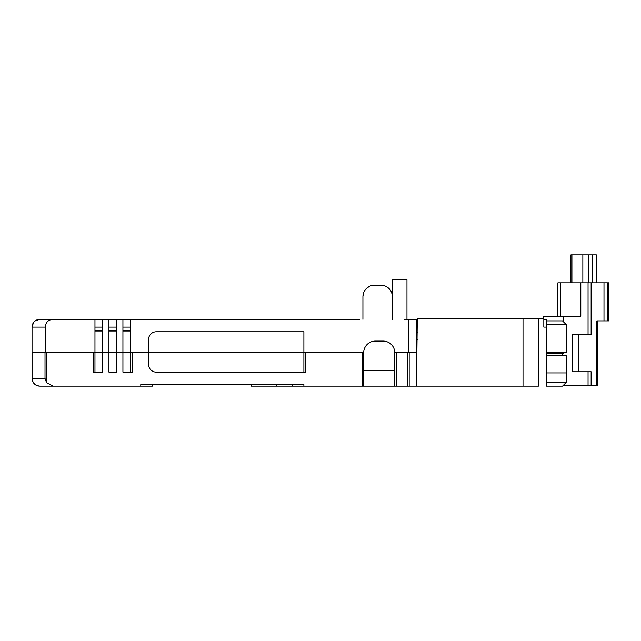 <?xml version="1.0" encoding="UTF-8"?>
<svg xmlns="http://www.w3.org/2000/svg" width="641" height="641" viewBox="0 0 641 641"><rect width="100%" height="100%" fill="white"/><g stroke="black" fill="none" stroke-linecap="round" stroke-linejoin="round"><path stroke-width="0.96" d="M563.487 385.185L596.851 385.353L596.851 320.885L608.95 320.885L608.95 282.833L557.878 282.833L557.878 316.229M560.691 316.229L560.691 282.833M543.64 318.561L543.64 316.229L563.487 316.229L563.487 321.838M546.228 372.926L566.42 372.926L546.228 372.926L566.42 372.926L566.42 355.843L546.228 355.843M563.487 352.734L561.668 355.843M580.81 282.833L580.81 316.229L563.487 316.229M588.053 371.764L588.053 385.353M578.31 371.764L572.357 371.764L572.357 334.482L578.31 334.482L578.31 371.764L591.138 371.764L591.138 385.353M588.053 282.833L588.053 334.482M596.851 385.353L597.676 385.353L597.676 320.885M578.31 334.482L591.138 334.482L591.138 282.833M596.354 282.833L596.354 254.87L570.939 254.87L570.939 282.833M417.291 332.535L416.514 332.535L416.514 331.734M546.228 352.734L546.228 386.13L562.534 386.13L546.228 386.13L562.534 386.13L546.228 386.13L546.228 319.338L543.832 319.338L543.832 327.102L546.212 327.102L546.212 352.734L546.212 327.102L546.212 352.734L566.42 352.734L566.42 324.771L546.228 324.771M417.291 327.102L416.514 327.102M53.155 319.338C48.307 319.707 45.671 322.295 45.255 327.102L45.255 352.734L102.728 352.734L102.728 319.338L39.814 319.338L36.809 319.939A7.764 7.764 0 0 0 36.152 320.252M34.526 321.413A7.764 7.764 0 0 0 33.725 322.287M33.5 322.583A7.764 7.764 0 0 0 32.843 323.689M56.6 319.338L39.814 319.338L35.271 320.804M303.898 352.734L303.898 372.149L303.898 352.734L148.552 352.734L303.898 352.734L303.898 331.766L156.324 331.766A7.764 7.764 0 0 0 148.552 339.53L148.552 352.734L363.703 352.734L363.703 386.13L303.898 386.13L303.898 384.576L140.788 384.576L140.788 386.13L39.814 386.13C35.087 385.65 32.507 383.062 32.074 378.366L32.074 352.734L45.014 352.734L45.014 378.366L46.545 382.621L53.155 386.13L39.814 386.13L37.01 385.602L39.814 386.13C35.087 385.65 32.507 383.062 32.074 378.366L45.014 378.366L46.545 382.621L53.155 386.13L152.438 386.13L152.438 384.576L152.438 386.13L140.788 386.13L140.788 384.576L303.898 384.576L303.898 386.13L292.248 386.13L292.248 384.576L292.248 386.13L394.768 386.13L394.768 352.734L394.768 386.13L409.182 386.13L409.182 352.734L416.346 352.734L416.338 386.13L409.182 386.13L409.182 352.734L416.346 352.734L416.338 386.13L363.703 386.13L363.703 352.734A11.65 11.65 0 0 1 375.354 341.084L383.118 341.084A11.65 11.65 0 0 1 394.768 352.734L416.514 352.734L416.514 319.338L417.291 319.338M416.514 319.338L404.086 319.338M130.692 319.338L122.928 319.338L122.928 352.734L102.728 352.734L130.692 352.734L130.692 319.338L359.817 319.338M148.552 352.734L148.552 364.384A7.764 7.764 0 0 0 156.324 372.149L305.453 372.149L156.324 372.149A7.764 7.764 0 0 1 148.552 364.384L148.552 352.734L108.946 352.734L108.946 372.149L116.71 372.149L116.71 319.338L122.928 319.338M116.71 319.338L102.728 319.338M33.532 322.535L32.05 327.102C32.507 322.391 35.095 319.803 39.814 319.338M116.71 352.734L116.71 372.149L108.946 372.149L108.946 352.734L102.728 352.734L102.728 372.149L93.41 372.149L102.728 372.149L102.728 352.734L94.964 352.734L94.964 319.338M108.946 352.734L108.946 319.338M45.255 327.102L32.05 327.102L32.05 352.734L45.255 352.734M36.217 320.22L34.494 321.445M32.851 323.665L32.05 327.086M371.411 285.598L380.786 285.157L374.576 285.157A11.65 11.65 0 0 0 362.926 296.807L362.926 319.338M383.951 285.598L380.786 285.157A11.65 11.65 0 0 1 392.436 296.807L392.436 319.338M408.75 352.734L408.75 319.338M386.235 286.511L389.48 289.051M363.888 292.184L362.95 296.03L363.856 292.24M365.891 289.051L369.128 286.511M566.42 324.771L562.534 320.885L546.228 320.885M122.928 327.102L130.692 327.102M108.946 327.102L116.71 327.102M94.964 327.102L102.728 327.102M368.511 286.856L369.216 286.463M406.971 319.338L406.971 279.724L392.22 279.724L392.22 294.531L391.483 292.184M386.852 286.856L386.146 286.463M566.42 382.244L546.228 382.244L566.42 382.244L566.42 372.926L566.42 382.244L562.534 386.13L566.42 382.244M538.472 318.561L543.832 318.561L543.832 327.102L546.212 327.102L543.832 327.102L543.832 318.561L538.472 318.561L538.472 386.13L416.514 386.13L417.291 318.561L538.472 318.561L538.472 386.13L416.514 386.13L417.291 318.561L538.472 318.561M292.248 386.13L251.08 386.13L292.248 386.13M407.788 352.734L396.322 352.734L407.788 352.734L407.788 386.13L407.788 352.734M36.97 385.594A7.764 7.764 0 0 1 35.656 384.921L32.635 381.331L35.64 384.912A7.764 7.764 0 0 0 36.97 385.594M32.05 378.366L32.555 381.123L32.05 378.366L45.014 378.366L45.014 352.734L32.074 352.734L32.05 378.366M39.814 386.13L59.236 386.13L39.814 386.13M93.41 352.734L46.545 352.734L46.545 382.621L46.545 352.734L93.41 352.734L93.41 372.149L93.41 352.734M362.149 352.734L305.453 352.734L362.149 352.734L362.149 386.13L362.149 352.734M122.928 352.734L122.928 372.149L132.246 372.149L132.246 352.734L132.246 372.149L122.928 372.149L122.928 352.734L130.692 352.734L130.692 372.149L130.692 352.734M152.438 384.576L162.814 384.576L152.438 384.576M363.703 370.594L394.768 370.594L363.703 370.594M416.514 339.53L417.291 339.53L416.514 339.53M94.964 352.734L94.964 372.149L94.964 352.734L102.728 352.734M39.766 386.13L38.604 386.034L39.766 386.13M37.45 385.762L35.279 384.672L37.45 385.762M33.644 383.078L32.314 380.369L33.644 383.078M38.324 385.986L37.603 385.81L38.324 385.986M546.228 353.512L563.487 353.512M603.99 320.885L603.99 282.833M597.524 385.353L597.524 320.885M607.756 282.833L607.756 320.885M608.79 320.885L608.79 282.833M592.38 282.833L592.38 254.87M588.342 254.87L588.342 282.833M582.853 282.833L582.853 254.87M571.932 254.87L571.932 282.833M130.692 330.988L122.928 330.988M116.71 330.988L108.946 330.988M102.728 330.988L94.964 330.988M523.016 318.561L523.016 386.13L523.016 318.561M305.453 372.149L305.453 352.734L305.453 372.149M276.888 384.576L276.888 386.13L276.888 384.576M396.322 386.13L396.322 352.734L396.322 386.13M416.514 331.325L416.514 332.375M251.08 384.576L251.08 386.13L251.08 384.576"/></g></svg>
